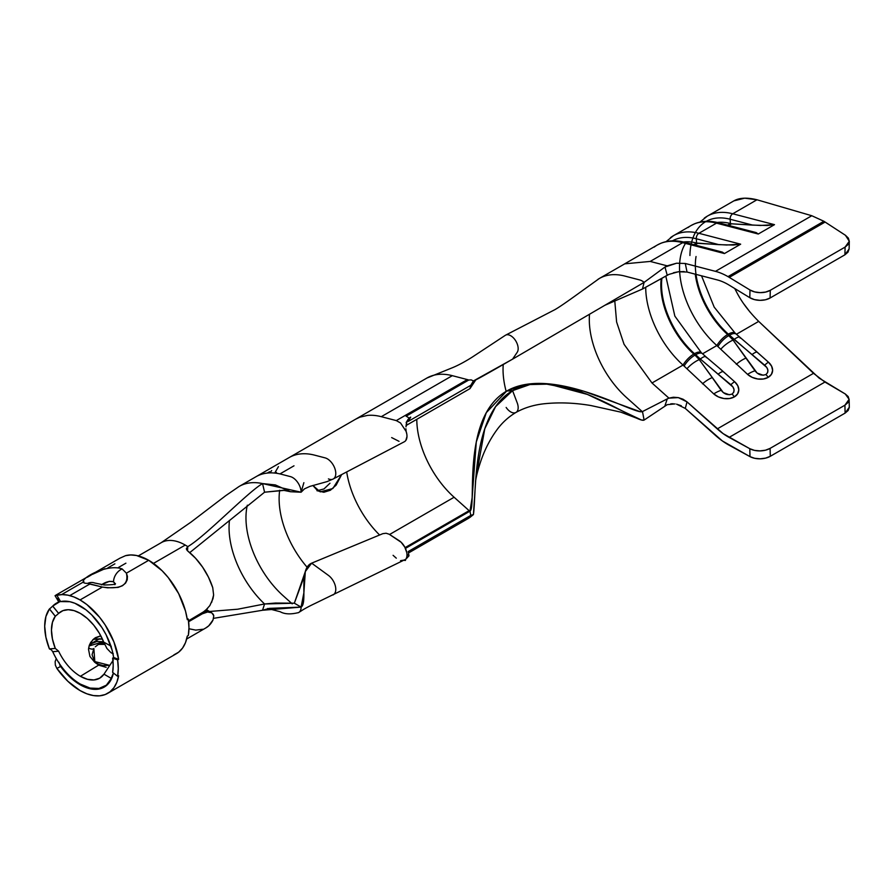 <?xml version="1.0" encoding="UTF-8"?>
<svg xmlns="http://www.w3.org/2000/svg" width="894" height="894" viewBox="0 0 894 894"><rect width="100%" height="100%" fill="white"/><g stroke="black" fill="none" stroke-linecap="round" stroke-linejoin="round"><path stroke-width="1.34" d="M312.9 485.464L320.22 491.868L332.836 488.526L341.653 474.558L336.133 485.151L330.355 490.27L323.84 492.259L317.739 490.873L312.889 485.476M686.994 272.022L717.256 279.911A57.406 33.145 60 0 1 727.995 284.437A57.406 33.145 60 0 1 729.091 285.085L749.798 297.691L754.458 299.613L759.945 300.339L765.443 299.781L770.092 298.004L770.282 290.304L765.622 292.07L760.135 292.64L754.637 291.902L749.988 289.991L729.269 277.386A66.972 38.666 -120 0 0 727.995 276.626A66.972 38.666 -120 0 0 715.468 271.34L685.285 263.484L687.028 272.033L717.256 279.911A57.406 33.145 60 0 1 727.995 284.437A57.406 33.145 60 0 1 729.091 285.085L749.798 297.691L749.988 289.991L729.269 277.386L825.117 222.047L845.445 235.29L823.888 221.265L811.797 215.733L715.468 271.34A66.972 38.666 60 0 1 727.995 276.626L823.888 221.265L811.797 215.733L756.972 199.775L744.646 198.177L733.885 200.871L707.277 216.169A81.32 46.957 60 0 1 732.734 213.778L756.972 199.775L811.797 215.733L715.468 271.34L685.285 263.484L676.568 263.216L667.181 265.842L650.206 261.428L682.681 242.665L724.442 253.55L740.668 244.185L698.907 233.3L716.507 223.142L758.268 234.027L774.495 224.662L732.734 213.778L756.972 199.775C747.127 197.35 739.427 197.708 733.885 200.871M468.679 518.229L408.469 552.995L468.679 518.229L473.418 514.598L475.809 478.536L484.794 428.751L495.567 406.658L512.575 390.644L517.213 402.859A10.527 6.079 60 0 1 516.698 411.899A10.527 6.079 60 0 1 506.149 407.452M416.794 419.331A71.755 41.426 -120 0 0 454.107 497.243L469.115 510.653A2.391 1.386 -120 0 0 469.562 510.988L405.295 548.089L469.562 510.988A2.391 1.386 -120 0 0 469.965 511.167L405.44 548.413L469.965 511.167L470.78 515.425L408.2 551.553L409.005 555.811L406.971 554.336L408.983 555.833M52.69 606.11L58.624 613.396L57.194 614.692L58.624 613.396A38.509 22.238 60 0 1 61.127 611.507A38.509 22.238 60 0 1 80.382 613.418A38.509 22.238 60 0 1 103.715 642.104L106.922 648.485L110.957 652.665L113.281 653.648M80.382 676.3L87.444 679.295L94.015 679.943L99.659 678.2L103.983 674.177L111.538 678.557A48.075 27.759 60 0 1 104.43 686.491A48.075 27.759 60 0 1 80.382 684.111L90.093 688.089L98.999 688.447L106.352 685.184L112.108 677.384L111.538 678.557L103.983 674.177L113.337 660.007L103.983 674.177A38.509 22.238 60 0 1 99.636 678.211A38.509 22.238 60 0 1 80.382 676.3L98.787 665.047A38.509 22.238 60 0 1 94.663 662.208L89.936 656.453L88.506 649.279L89.176 645.703L90.663 642.462L94.228 638.539L100.799 635.824L95.647 637.601L92.864 639.702L89.176 645.703L88.506 649.279L89.936 656.453L94.663 662.208A38.509 22.238 -120 0 0 98.787 665.047L80.382 676.3A38.509 22.238 60 0 1 58.624 651.201L55.294 648.418A38.509 22.238 60 0 1 55.294 616.245L55.484 616.1M206.749 611.753L206.145 609.965M106.185 667.326L99.335 665.359L106.185 667.326M207.553 608.535L202.323 612.837L188.545 620.794L205.005 610.971L209.811 605.64L212.973 598.756L213.621 595.024L212.75 587.682A48.075 27.759 -120 0 0 187.762 551.017L186.377 548.692L187.785 546.636A48.075 27.759 -120 0 0 185.248 545.061L153.5 563.388L185.248 545.061A48.075 27.759 -120 0 0 184.41 544.591A48.075 27.759 -120 0 0 161.211 542.68L138.302 555.912M50.5 608.11L52.724 606.076A48.075 27.759 60 0 1 56.344 603.226A48.075 27.759 60 0 1 59.574 601.807L52.724 606.076L58.624 613.396L62.96 610.636L68.223 609.708L74.135 610.647L80.382 613.418L87.31 618.447L93.781 625.219L99.368 633.276L103.715 642.104L111.269 646.273L103.715 642.104L106.978 648.563M51.338 649.804L49.427 648.91A48.075 27.759 60 0 1 49.427 608.97L51.383 607.35M57.194 614.692L55.294 616.245L49.494 608.915M80.382 684.111A48.075 27.759 60 0 1 52.724 651.692L52.712 651.67M102.408 639.076L94.216 639.299M202.323 613.82L188.645 621.71L202.323 613.82L201.474 613.329L202.323 613.82L207.576 611.999L211.766 612.792L207.576 611.999M186.667 639.009L205.899 627.901A48.075 27.759 -120 0 0 213.018 619.978L213.789 615.765L213.107 614.066M49.427 648.91L55.294 648.418L52.444 639.02L51.461 630.114L52.444 622.336L55.294 616.245L49.427 608.97L45.907 616.547L44.7 626.202L45.907 637.254L49.427 648.91L55.294 648.418L58.624 651.201L52.724 651.692L51.316 649.793M685.24 408.379L722.307 440.91L749.988 456.622L754.637 458.287L760.135 458.823L765.622 458.119L770.282 456.298L770.092 448.386L844.919 405.183L849.121 399.305L845.277 393.986L819.183 378.162L758.693 321.393L736.399 334.267L758.693 321.393L813.518 373.323L824.938 382.051L845.277 393.986L848.171 396.545L849.121 399.562L847.981 402.591L844.919 405.183L845.098 413.106L848.16 410.502L849.3 407.474M750.211 312.308L744.065 304.228M58.624 651.201L52.724 651.692M675.104 403.909L667.181 404.669L644.105 420.079L641.49 420.024L587.425 394.433L548.804 384.107L529.918 384.554L512.575 390.644C471.395 414.425 476.569 493.477 473.418 514.598L470.78 515.425L408.2 551.553L409.005 555.811L405.753 559.286A11.957 6.906 -120 0 0 399.026 540.579L389.158 534.221L401.149 542.278L404.758 547.05L406.77 552.615M405.351 559.867L400.557 560.683M404.457 441.681A11.957 6.906 -120 0 0 406.144 431.467L406.804 434.104M406.971 436.585L405.82 440.451M399.026 441.334L391.661 437.591M211.643 602.4L213.621 595.024L212.75 587.682L208.458 577.155L202.625 567.165L195.596 558.281L187.125 550.425M188.958 628.75L195.741 630.114L202.882 629.253M205.721 628.013L208.76 625.811L213.04 619.933M206.436 609.697L211.766 612.792L213.789 615.765M110.957 652.665L112.99 653.793M101.648 638.942L95.714 638.953M94.92 638.048L95.647 637.601M252.745 482.659A81.32 46.957 60 0 1 260.009 483.106A81.32 46.957 60 0 1 262.545 483.576L264.568 492.203L189.729 552.626L264.568 492.203L262.545 483.576C247.716 492.136 205.084 536.646 187.785 546.636L187.505 550.805L187.785 546.636C205.084 536.646 247.716 492.136 262.545 483.576A81.32 46.957 -120 0 0 260.009 483.106A81.32 46.957 -120 0 0 252.745 482.659A81.32 46.957 -120 0 0 239.447 486.269M160.987 542.814A48.075 27.759 60 0 1 184.41 544.591A48.075 27.759 60 0 1 185.248 545.061A48.075 27.759 60 0 1 187.785 546.636L186.388 548.581M262.545 610.256L213.644 618.324L262.545 610.256L264.568 603.975A71.755 41.426 60 0 1 262.545 602.02A71.755 41.426 60 0 1 256.287 595.225A71.755 41.426 60 0 1 229.054 527.583A71.755 41.426 60 0 1 229.467 520.386A71.755 41.426 -120 0 0 229.054 527.583A71.755 41.426 -120 0 0 256.287 595.225A71.755 41.426 -120 0 0 262.545 602.02A71.755 41.426 -120 0 0 264.568 603.975L237.692 609.216L203.72 611.943L237.692 609.216L264.568 603.975L262.545 610.256L301.099 607.093L303.882 592.778L305.312 571.579L311.648 563.164L328.422 575.39L311.648 563.164L382.833 533.662L311.648 563.164C298.048 568.796 308.005 603.115 301.099 607.093A11.957 6.906 60 0 1 300.999 608.579A11.957 6.906 -120 0 0 301.099 607.093L269.295 608.378L262.545 610.256M267.597 608.479L280.168 611.719C284.65 614.256 290.796 614.536 298.607 612.569L301.066 611.027C301.401 610.781 305.133 608.132 315.325 603.316L405.753 559.275M389.158 534.221L386.074 533.237L382.833 533.662L386.074 533.237L389.158 534.221M333.25 594.812A11.957 6.906 60 0 1 332.903 594.991A11.957 6.906 -120 0 0 333.406 594.722A11.957 6.906 -120 0 0 335.306 585.816A11.957 6.906 -120 0 0 328.422 575.39M276.157 473.228A81.32 46.957 60 0 1 276.469 472.479A81.32 46.957 -120 0 0 276.157 473.228M289.142 457.572A81.32 46.957 60 0 1 314.643 455.158L325.081 457.873A11.957 6.906 60 0 1 334.725 468.132A11.957 6.906 60 0 1 333.037 479.083M405.898 428.796L406.144 431.467L400.557 422.996L396.288 420.593L381.28 416.682A81.32 46.957 -120 0 0 367.434 415.419L359.902 417.152L355.667 419.174L359.902 417.152M316.99 490.761L323.963 488.962L329.975 483.218M279.688 490.258A71.755 41.426 -120 0 0 307.111 567.221A71.755 41.426 60 0 1 279.688 490.258M379.615 535.003A71.755 41.426 60 0 1 371.088 525.549A71.755 41.426 60 0 1 363.88 515.547A71.755 41.426 60 0 1 358.595 506.574A71.755 41.426 60 0 1 353.89 496.729A71.755 41.426 60 0 1 349.755 485.319A71.755 41.426 60 0 1 347.241 475.139A71.755 41.426 60 0 1 346.682 471.92M305.312 571.579L294.338 603.193L301.099 607.093L294.338 603.193L304.441 575.881M247.314 505.211A71.755 41.426 -120 0 0 283.286 595.862L292.204 603.841L283.286 595.862A71.755 41.426 60 0 1 247.314 505.211M255.997 476.714A81.32 46.957 60 0 1 281.498 474.289L290.416 476.614L281.498 474.289A81.32 46.957 -120 0 0 256.042 476.692L239.111 486.47M303.871 482.682L301.099 492.214A11.957 6.906 -120 0 0 300.943 490.236A11.957 6.906 60 0 1 301.099 492.214L304.508 488.839L309.972 486.37L327.036 481.62L333.171 479.005L404.379 441.737M328.422 478.905A11.957 6.906 -120 0 0 332.825 479.173A11.957 6.906 -120 0 0 334.792 468.322A11.957 6.906 -120 0 0 325.081 457.873L314.643 455.158A81.32 46.957 -120 0 0 289.231 457.516A81.32 46.957 -120 0 0 289.041 457.639M268.558 472.334L268.088 472.993L268.558 472.334M300.943 490.236A11.957 6.906 -120 0 0 290.416 476.614M298.317 612.725A11.957 6.906 -120 0 0 298.954 612.368A11.957 6.906 -120 0 0 300.999 608.579M239.022 486.515A81.32 46.957 60 0 1 239.123 486.459L225.713 495.667L191.037 522.096L161.211 542.68M262.545 483.576L301.099 492.214L290.539 491.734L275.374 484.928L262.545 483.576M294.338 603.193L264.568 603.975L275.497 603.037L294.338 603.193M286.639 490.147L264.568 492.203L283.32 490.258L290.539 491.734M186.589 549.62L186.377 548.692M406.077 425.51L469.965 388.633L406.077 425.51M349.755 485.319A71.755 41.426 60 0 1 347.241 475.139M371.088 525.549A71.755 41.426 60 0 1 363.88 515.547A71.755 41.426 60 0 1 358.595 506.574A71.755 41.426 60 0 1 353.89 496.729M470.78 515.425L469.965 511.167A2.391 1.386 60 0 1 469.562 510.988A2.391 1.386 60 0 1 469.115 510.653L405.071 547.631L469.115 510.653L454.107 497.243L389.583 534.489L454.107 497.243A71.755 41.426 60 0 1 416.794 420.091M393.092 555.319L396.288 558.169M367.434 415.419A81.32 46.957 60 0 1 381.28 416.682L452.319 375.67A81.32 46.957 -120 0 0 426.874 378.061L289.187 457.549M381.28 416.682L452.319 375.67L467.327 379.581L396.288 420.593L381.28 416.682M406.155 422.415L410.704 417.129L407.038 421.029L405.988 426.851L406.468 422.761L407.943 419.509L410.704 417.129L409.005 418.113A11.957 6.906 -120 0 0 406.099 416.202L468.679 380.062A11.957 6.906 -120 0 0 467.327 379.581L396.288 420.593L400.557 422.996M406.714 421.867L408.547 420.024L408.2 421.432L470.78 385.303L469.965 388.633L470.78 385.303L473.418 380.956L471.172 379.872L468.679 380.062A11.957 6.906 -120 0 0 467.327 379.581L452.319 375.67A81.32 46.957 -120 0 0 425.432 378.944M679.652 271.62A71.755 41.426 -120 0 0 716.843 345.553L702.572 353.789L716.843 345.553L747.574 374.385L752.245 377.38L757.799 379L763.387 379L768.169 377.369L771.41 374.362L772.628 370.44L771.611 366.194L768.549 362.271L753.083 348.615M516.698 411.899A10.527 6.079 60 0 0 517.213 402.859L512.575 390.644L506.686 391.058L486.302 412.648L476.278 442.016L472.155 497.656L469.965 511.167C477.016 507.088 460.823 417.543 506.686 391.058L524.096 384.744L543.463 383.515L583.737 391.203L640.171 411.698L642.484 411.564C635.422 415.632 552.537 364.584 506.686 391.058L512.575 390.644C559.264 363.69 636.919 424.225 644.105 420.079L642.484 411.564A2.391 1.386 60 0 1 641.624 411.061L626.627 397.64A71.755 41.426 60 0 1 589.302 319.594A71.755 41.426 -120 0 0 626.627 397.64L641.624 411.061A2.391 1.386 -120 0 0 642.484 411.564L667.237 398.903L664.957 405.753L667.237 398.903L642.484 411.564L644.105 420.079L667.248 404.647M670.757 403.842L673.227 403.753M849.121 399.316L849.3 407.239L845.098 413.106L770.282 456.298L845.098 413.106L844.919 405.183L770.092 448.386L765.443 450.207L759.945 450.9L754.458 450.375L749.798 448.699L729.091 437.389A57.406 33.145 60 0 1 717.256 428.908L687.028 401.875L685.285 408.424L715.468 435.4A66.972 38.666 60 0 0 729.269 445.301L749.988 456.622L749.798 448.699L723.123 433.624L687.028 401.875L685.285 408.424L676.568 404.155L681.306 405.764M688.034 227.568A81.32 46.957 60 0 1 716.507 223.142A81.32 46.957 -120 0 0 691.062 225.534L673.45 235.692A81.32 46.957 60 0 1 698.907 233.3L716.507 223.142L750.044 231.445M734.723 288.516L737.326 293.444C742.344 302.898 749.474 312.207 758.693 321.393M721.257 369.814L734.723 381.805A14.829 10.527 15.4 0 1 734.343 396.902A14.829 10.527 15.4 0 1 713.747 393.908L683.016 365.076A14.349 5.8 -48.2 0 1 693.811 354.069L694.984 355.13A14.349 5.878 132.3 0 0 684.1 366.059A14.349 5.878 -47.7 0 1 694.984 355.13L699.253 359.611A14.349 5.152 142.1 0 0 686.983 368.741A14.349 5.152 -37.9 0 1 699.253 359.611L712.25 377.581A14.349 5.319 143.2 0 0 702.483 383.839A14.349 5.319 -36.8 0 1 712.25 377.581L721.179 390.32A14.349 5.923 147.3 0 0 713.747 393.908A14.349 5.923 -32.7 0 1 721.179 390.32C724.218 394.22 727.861 395.472 732.108 394.064A14.349 8.281 60 0 1 734.343 396.902A14.349 8.281 -120 0 0 732.108 394.064C735.08 391.304 734.667 388.197 730.867 384.722A14.349 2.548 -52.4 0 1 734.723 381.805A14.349 2.548 127.6 0 0 730.867 384.722L718.139 374.173A14.349 3.263 -48.8 0 1 723.458 371.736A14.349 3.263 131.2 0 0 718.139 374.173L700.315 358.997A14.349 3.453 -47.8 0 1 705.925 356.795A14.349 3.453 132.2 0 0 700.315 358.997L695.677 354.728A14.349 5.71 -48.7 0 1 702.438 353.678A14.349 5.71 131.3 0 0 695.677 354.728L694.984 355.13L699.253 359.611L700.315 358.997L732.991 387.024L734.041 389.65L733.784 392.175L732.108 394.064L729.325 394.757L723.302 392.611L699.253 359.611L700.315 358.997L694.493 353.678A14.349 5.8 -48.2 0 1 701.343 352.705A14.349 5.8 131.8 0 0 694.493 353.678A63.385 36.598 -120 0 1 661.906 278.257A63.385 36.598 -120 0 0 694.493 353.678L693.811 354.069L694.493 353.678L695.677 354.728L694.984 355.13L693.811 354.069A14.349 5.8 131.8 0 0 683.016 365.076A71.755 41.426 -120 0 1 645.703 287.186A71.755 41.426 -120 0 0 683.016 365.076L651.994 382.99L624.057 344.302L616.603 321.963L614.793 301.066L616.603 321.963L624.057 344.302L651.994 382.99L683.016 365.076L713.747 393.908L718.418 396.914L723.972 398.534L729.56 398.523L734.343 396.902L737.584 393.896L738.802 389.963L737.785 385.727L734.723 381.805L719.257 368.138M673.405 272.771L678.311 271.776L669.003 274.369M654.207 247.09A81.32 46.957 60 0 1 682.681 242.665L650.206 261.428L667.181 265.842L664.957 267.049L667.237 275.263L668.924 274.402L642.484 289.03L644.105 282.381L512.575 359.153L517.213 352.292A10.527 6.079 60 0 0 515.492 340.48A10.527 6.079 60 0 0 505.959 334.982A10.527 6.079 60 0 1 515.492 340.48A10.527 6.079 60 0 1 517.213 352.292L512.575 359.153L644.105 282.381L642.484 289.03L667.237 275.263L664.957 267.049L644.105 282.381A11.957 6.906 -120 0 0 639.836 279.978L624.828 276.067L639.836 279.978A11.957 6.906 60 0 1 644.105 282.381L664.957 267.049L676.568 263.216L685.285 263.484L687.028 272.033L678.311 271.776L684.189 271.575M844.919 254.801L847.981 252.164L849.121 248.957L844.919 254.801L770.092 298.004L844.919 254.801L845.098 247.102L770.282 290.304L845.098 247.102L844.919 254.801M849.3 241.268L845.445 235.29L848.35 238.095L849.3 241.302L848.16 244.464L845.098 247.102L849.3 241.268L849.121 248.968M825.117 222.047L823.888 221.265L727.995 276.626A66.972 38.666 60 0 1 729.269 277.386L825.117 222.047M682.681 242.665A81.32 46.957 -120 0 0 657.235 245.057L660.968 243.235C668.176 240.374 676.11 240.073 684.782 242.319A4.783 3.397 104.6 0 0 682.681 242.665L716.217 250.979M729.091 437.389L824.938 382.051L729.091 437.389M717.256 428.908L813.518 373.323L717.256 428.908M687.028 401.875L683.05 399.227L678.311 397.618L673.405 397.238L668.924 398.132L651.994 382.99L668.924 398.132L678.311 397.618L687.028 401.875M650.206 261.428L624.761 263.831L599.382 278.459M667.237 398.903L668.924 398.132L667.237 398.903M624.828 276.067A81.32 46.957 -120 0 0 597.952 279.353M605.294 305.1L642.484 289.03L605.294 305.1M589.302 319.594A71.755 41.426 60 0 1 589.515 314.342M503.233 364.54A71.755 41.426 -120 0 0 503.043 369.39A71.755 41.426 -120 0 0 506.149 391.371A71.755 41.426 -120 0 1 503.043 369.39A71.755 41.426 -120 0 1 503.233 364.54M512.575 359.153C471.395 382.934 476.569 379.291 473.418 380.956L512.575 359.153M475.798 379.861L469.965 388.633M704.249 218.203A81.32 46.957 -120 0 1 732.734 213.778A4.783 3.397 104.6 0 0 730.141 219.242A4.783 3.397 -75.4 0 1 732.734 213.778L774.495 224.662L767.097 225.5L752.714 225.12L730.141 219.242L752.714 225.12L731.56 223.813L730.409 223.511L730.141 219.242L730.409 223.511A72.95 42.119 -120 0 0 717.267 222.461A72.95 42.119 60 0 1 730.409 223.511L727.604 225.143L730.409 223.511L731.56 223.813L728.744 225.433L731.56 223.813L760.403 225.467L774.495 224.662L758.268 234.027L756.179 232.585L718.608 222.796A4.783 3.397 104.6 0 0 716.507 223.142M689.922 255.494A77.376 44.666 60 0 1 730.141 219.242A77.376 44.666 -120 0 0 706.26 221.321M696.001 274.369A63.385 36.598 -120 0 0 728.319 334.144L766.817 367.49L767.868 370.116L767.611 372.653L765.934 374.53L763.152 375.223L757.129 373.077L733.08 340.078L734.142 339.463L729.504 335.194L728.811 335.596L727.638 334.535L728.319 334.144L729.504 335.194L728.811 335.596L733.08 340.078L734.142 339.463A14.349 3.453 -47.8 0 1 739.751 337.262A14.349 3.453 -47.8 0 1 740.098 338.077M739.751 337.262A14.349 3.453 132.2 0 0 734.142 339.463L764.694 365.199C768.494 368.663 768.907 371.781 765.934 374.53C761.688 375.938 758.045 374.687 755.005 370.786L733.08 340.078L727.638 334.535A63.385 36.598 60 0 1 695.253 274.179A63.385 36.598 60 0 0 727.638 334.535A14.349 5.8 131.8 0 0 716.843 345.553A14.349 5.8 -48.2 0 1 727.638 334.535L728.319 334.144A14.349 5.8 -48.2 0 1 735.17 333.171A14.349 5.8 131.8 0 0 728.319 334.144A63.385 36.598 -120 0 1 696.046 256.511M685.486 243.403A71.755 41.426 -120 0 0 716.843 345.553L747.574 374.385A14.829 10.527 15.4 0 0 768.169 377.369A14.829 10.527 15.4 0 0 768.549 362.271L755.084 350.28M729.504 335.194A14.349 5.71 -48.7 0 1 736.265 334.144A14.349 5.71 131.3 0 0 729.504 335.194M751.966 354.65A14.349 3.263 -48.8 0 1 757.285 352.202A14.349 3.263 131.2 0 0 751.966 354.65M764.694 365.199A14.349 2.548 -52.4 0 1 768.549 362.271A14.349 2.548 127.6 0 0 764.694 365.199M765.934 374.53A14.349 8.281 60 0 1 768.169 377.369A14.349 8.281 -120 0 0 765.934 374.53M755.005 370.786A14.349 5.923 147.3 0 0 747.574 374.385A14.349 5.923 -32.7 0 1 755.005 370.786M746.077 358.047A14.349 5.319 143.2 0 0 736.31 364.316A14.349 5.319 -36.8 0 1 746.077 358.047M733.08 340.078A14.349 5.152 142.1 0 0 720.81 349.208A14.349 5.152 -37.9 0 1 733.08 340.078M728.811 335.596A14.349 5.878 132.3 0 0 717.927 346.526A14.349 5.878 -47.7 0 1 728.811 335.596M670.422 237.726A81.32 46.957 -120 0 1 698.907 233.3A4.783 3.397 104.6 0 0 696.314 238.765A4.783 3.397 -75.4 0 1 698.907 233.3L740.668 244.185L733.27 245.034L718.888 244.654L696.314 238.765L718.888 244.654L696.582 243.045L696.314 238.765L696.582 243.045A72.95 42.119 -120 0 0 683.441 241.995A72.95 42.119 60 0 1 696.582 243.045L693.778 244.665L696.582 243.045L697.733 243.336L694.917 244.967L697.733 243.336L726.576 245.001L740.668 244.185L724.442 253.55L722.352 252.108L684.782 242.319M696.314 238.765A77.376 44.666 -120 0 0 672.433 240.855A77.376 44.666 60 0 1 696.314 238.765M693.811 354.069A63.385 36.598 60 0 1 661.225 278.626A63.385 36.598 60 0 0 693.811 354.069M665.795 276.078L674.847 316.107L701.365 352.728L705.936 356.807A14.349 3.453 -47.8 0 1 706.271 357.611M749.798 448.699L749.988 456.622A14.349 8.057 -1.3 0 0 770.282 456.298L770.092 448.386A14.349 8.057 178.7 0 1 749.798 448.699M749.988 289.991L749.798 297.691A14.349 8.504 1.4 0 0 770.092 298.004L770.282 290.304A14.349 8.504 -178.6 0 1 749.988 289.991M407.038 421.029L406.468 422.761M468.679 380.062L471.172 379.872L473.418 380.956L470.78 385.303L408.2 421.432L410.704 417.129L409.005 418.113A11.957 6.906 -120 0 0 406.099 416.202L468.679 380.062M471.261 515.179L473.418 514.598L469.864 517.458M278.447 466.623L274.771 472.96M271.664 470.546L269.966 472.892L271.664 470.546M268.669 472.948L269.586 471.741L267.272 473.071L269.586 471.741L268.669 472.948M88.651 647.926A4.783 2.749 -146.4 0 0 93.87 648.508L94.809 661.571L109.56 665.348L102.877 665.572L98.072 664.074L94.384 661.068L92.082 654.732L93.87 648.508A4.783 2.749 33.6 0 1 88.651 647.926M95.278 646.809L98.429 644.406L104.687 644.384A15.79 9.119 -120 0 0 98.429 644.406L103.872 642.484M107.794 693.308L176.464 653.659A55.495 32.039 -120 0 0 187.304 636.081L188.321 635.5A55.495 32.039 -120 0 0 188.321 619.095L187.304 619.676A55.495 32.039 -120 0 0 148.717 560.292L126.4 573.177L122.154 568.942A11.957 9.108 122.2 0 0 113.527 581.748L109.359 581.335L101.435 584.844C105.771 581.838 109.806 580.809 113.527 581.748A11.957 9.108 -57.8 0 1 122.154 568.942C104.877 562.471 70.939 583.771 87.679 583.357A11.957 9.935 -68.9 0 1 94.697 583.022A11.957 9.935 111.1 0 0 87.679 583.357L102.363 587.056L80.047 599.941A55.495 32.039 60 0 1 118.634 659.325L117.628 659.917A55.495 32.039 60 0 1 117.628 676.322L118.634 675.73A55.495 32.039 60 0 1 107.794 693.308A55.495 32.039 60 0 1 80.047 690.559A55.495 32.039 60 0 1 56.87 668.433L55.339 665.102L55.149 661.627L56.288 658.554L55.149 661.627L55.339 665.102L56.87 668.433L67.855 681.273L80.047 690.559L86.83 693.789L93.401 695.566L99.569 695.823L105.157 694.56L109.984 691.822L113.918 687.676L116.835 682.256L118.634 675.73L117.628 676.322L118.276 668.489L117.628 659.917L112.633 658.096A48.321 27.893 60 0 1 112.633 672.377L117.628 676.322L112.633 672.377L113.203 665.561L112.633 658.096L113.65 657.503L112.633 658.096L117.628 659.917L118.634 659.325L113.918 641.926L105.157 624.928L99.569 617.218L86.83 604.534L80.047 599.941L102.363 587.056L90.54 584.251M114.868 583.849L113.527 581.748L114.633 583M58.836 662.231L60.602 666.455L56.87 668.433L60.602 666.455L69.855 677.015L74.895 681.273L85.947 687.508L91.669 689.062L97.044 689.285L101.916 688.19L106.118 685.799L109.537 682.189L113.415 672.992A48.321 27.893 60 0 1 104.207 687.095A48.321 27.893 60 0 1 80.047 684.703L80.728 684.312L80.047 684.703A48.321 27.893 60 0 1 60.602 666.455L59.797 665.17M91.702 643.557L89.098 645.949L103.559 641.713L96.775 641.523L91.702 643.557M89.635 644.451L99.569 638.718L89.635 644.451M80.047 605.797A48.321 27.893 60 0 1 113.65 657.503L118.634 659.325L113.65 657.503L112.074 650.005L106.118 634.796L101.916 627.554L91.669 614.86L85.947 609.797L74.895 603.271L69.855 601.707L60.602 601.584A48.321 27.893 60 0 1 80.047 605.797M107.638 587.805L102.363 587.056C121.036 589.66 129.049 585.034 126.4 573.177L127.44 576.362L127.239 579.781L125.596 583.067L122.456 585.738L118.097 587.403L107.638 587.805M55.339 595.683L56.87 595.303A55.495 32.039 60 0 1 80.047 599.941L73.878 596.935L67.855 595.147L62.144 594.599L56.87 595.303L60.602 601.584L56.87 595.303L55.149 595.583M122.154 568.942L126.4 573.177L148.717 560.292A55.495 32.039 -120 0 0 125.54 555.666L119.885 558.202L55.931 595.102M92.305 574.406L104.911 568.718M87.31 577.267L91.277 574.976M89.445 583.927L87.679 583.357M173.827 654.922L178.655 652.173L182.588 648.038L185.505 642.618L187.304 636.081L188.321 635.5L188.969 627.677L188.321 619.095L187.148 618.67L188.321 619.095L187.304 619.676L185.505 611.06L178.655 593.605L168.24 577.569L162.071 570.707L148.717 560.292L136.525 555.498L130.815 554.951L125.54 555.666L119.885 558.202M61.574 594.611L83.924 581.703L61.574 594.611M107.895 567.869L114.879 563.835L107.895 567.869M125.898 563.186L118.421 567.5L125.898 563.186M89.802 584.028L69.777 595.594L89.802 584.028M89.087 584.564L89.881 584.05M97.368 645.222L96.619 645.691M57.629 598.421L58.836 601.908L60.602 601.584M113.661 561.778L116.633 560.057M57.819 600.142L58.836 601.908M56.288 594.89L58.523 593.605M58.769 601.83L56.49 603.148M104.62 686.38L107.135 684.927M293.992 465.819L279.956 473.921M289.22 457.527L256.042 476.692M404.501 560.404L405.474 560.437M624.75 263.808L657.235 245.057M475.53 481.598C476.111 476.938 477.742 470.49 480.436 462.254C484.503 449.961 490.169 438.92 497.433 429.131C502.596 422.281 508.775 416.716 515.983 412.436C524.085 407.91 533.226 405.049 543.407 403.842C558.594 402.188 574.417 402.758 590.9 405.541L620.827 412.145L641.49 420.024M599.338 278.481L580.485 292.047C565.913 302.653 557.007 308.709 553.799 310.218L505.468 335.228L472.334 357.052C464.377 362.092 457.315 365.814 451.146 368.239L426.818 378.084M472.155 497.656L472.021 501.456M691.062 225.534L694.794 223.701C702.002 220.84 709.937 220.539 718.608 222.796M707.277 216.169L699.901 222.114M701.533 275.81L714.183 307.123L735.192 333.194L754.882 350.124M673.45 235.692L666.075 241.648M721.067 369.647L705.936 356.807M406.736 421.8L407.016 421.074M114.857 584.687L115.259 583.558C116.477 584.307 112.823 584.788 104.285 585L94.608 582.989M58.266 601.103L55.059 595.695"/></g></svg>
